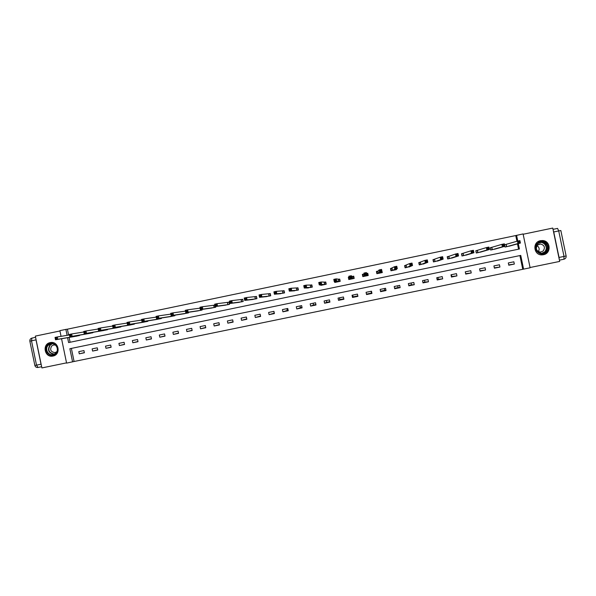 <?xml version="1.0" encoding="UTF-8"?>
<svg xmlns="http://www.w3.org/2000/svg" width="596" height="596" viewBox="0 0 596 596"><rect width="100%" height="100%" fill="white"/><g stroke="black" fill="none" stroke-linecap="round" stroke-linejoin="round"><path stroke-width="0.89" d="M52.992 356.043C61.299 354.672 58.743 340.867 50.496 342.558L50.213 342.611C41.824 344.011 44.566 357.95 52.865 356.065L52.992 356.043M543.44 254.715C551.479 253.442 550.734 240.784 542.606 240.538L540.52 240.672C531.833 242.103 533.763 255.9 542.509 254.85L543.44 254.715M71.378 348.399L74.083 361.496L66.588 363.12L61.552 338.737M59.943 330.966L35.328 336.107L41.899 367.933L66.536 362.86M530.06 267.515L559.681 261.421L552.76 228.067L523.154 234.25M516.933 241.268L515.749 235.554L523.087 233.923L530.112 267.783L523.593 269.124L520.748 255.408L69.866 348.712L72.585 361.891M74.083 361.496L523.593 269.124M273.862 311.358L274.227 313.123L269.094 314.666L274.406 313.57L273.944 311.343L268.632 312.438L269.094 314.666M286.929 308.661L287.294 310.427L282.906 311.812L288.233 310.717L287.771 308.49L282.444 309.592L282.906 311.812M288.136 310.255L287.294 310.427M300.026 305.957L300.399 307.73L296.756 308.959L302.098 307.856L301.636 305.629L296.301 306.731L296.756 308.959M302.001 307.394L300.399 307.73M313.161 303.245L313.526 305.018L310.643 306.091L315.992 304.988L315.53 302.753L310.181 303.863L310.643 306.091M315.902 304.526L313.526 305.018M326.317 300.526L326.69 302.299L324.567 303.222L329.931 302.112L329.469 299.877L324.105 300.987L324.567 303.222M329.834 301.65L326.69 302.299M339.511 297.806L339.884 299.579L338.521 300.339L343.899 299.237L343.438 296.994L338.059 298.104L338.521 300.339M343.803 298.767L339.884 299.579M352.735 295.072L353.108 296.853L352.512 297.456L357.905 296.346L357.436 294.104L352.05 295.214L352.512 297.456M357.809 295.884L353.108 296.853M371.099 291.28L371.472 293.061L366.443 294.096M384.398 288.538L384.77 290.319L380.509 291.198M397.733 285.782L398.106 287.57L394.604 288.285M411.098 283.025L411.471 284.806L408.737 285.372M424.494 280.254L424.866 282.042L422.907 282.452M437.926 277.483L438.291 279.271L437.114 279.517M451.381 274.704L451.753 276.499L451.358 276.581M367.754 275.59L367.292 273.378L366.592 273.504L367.754 273.251L367.844 275.568M362.882 274.935L362.487 275.017M522.737 269.221L519.906 255.58M513.864 261.8L508.321 262.948L508.79 265.22L514.333 264.073L513.864 261.8M499.463 264.773L493.928 265.913L494.404 268.185L499.932 267.045L499.463 264.773M485.092 267.738L479.579 268.878L480.048 271.15L485.561 270.01L485.092 267.738M470.765 270.703L465.26 271.836L465.729 274.1L471.235 272.968L470.765 270.703M456.469 273.653L450.986 274.786L451.455 277.043L456.938 275.911L456.469 273.653M442.217 276.596L436.741 277.729L437.211 279.986L442.686 278.853L442.217 276.596M427.995 279.531L422.534 280.656L423.004 282.914L428.464 281.789L427.995 279.531M413.81 282.459L408.364 283.584L408.834 285.834L414.28 284.717L413.81 282.459M399.663 285.38L394.232 286.505L394.701 288.755L400.132 287.63L399.663 285.38M385.552 288.3L380.136 289.418L380.598 291.66L386.022 290.543L385.552 288.3M371.479 291.206L366.078 292.316L366.54 294.566L371.941 293.448L371.479 291.206M260.147 314.196L254.85 315.284L255.311 317.512L260.608 316.416L260.147 314.196M246.386 317.035L241.104 318.122L241.566 320.343L246.848 319.255L246.386 317.035M232.663 319.866L227.396 320.961L227.851 323.174L233.125 322.086L232.663 319.866M218.978 322.697L213.718 323.784L214.18 325.997L219.432 324.909L218.978 322.697M205.322 325.513L200.077 326.601L200.532 328.806L205.776 327.725L205.322 325.513M191.696 328.329L186.466 329.409L186.921 331.614L192.158 330.534L191.696 328.329M178.107 331.138L172.892 332.21L173.347 334.416L178.569 333.343L178.107 331.138M164.556 333.931L159.348 335.012L159.81 337.209L165.01 336.137L164.556 333.931M151.034 336.725L145.841 337.798L146.296 339.996L151.488 338.923L151.034 336.725M137.549 339.511L132.372 340.584L132.826 342.774L138.004 341.709L137.549 339.511M124.095 342.29L118.932 343.356L119.386 345.553L124.549 344.481L124.095 342.29M110.677 345.062L105.522 346.127L105.976 348.317L111.132 347.252L110.677 345.062M97.29 347.826L92.149 348.884L92.603 351.074L97.744 350.016L97.29 347.826M83.939 350.582L78.806 351.64L79.261 353.83L84.386 352.772L83.939 350.582M515.749 235.554L67.4 329.178L68.622 335.086M69.106 337.425L70.105 342.253M518.572 249.18L517.47 243.868M509.066 246.2L520.427 243.056L517.931 243.57L517.425 241.119L504.588 244.8L505.05 247.035L510.541 245.783M506.041 244.457L504.566 244.762M504.864 246.297L505.021 247.042M494.673 249.195L504.879 246.29L502.391 246.804L501.884 244.36L490.247 247.78L490.709 250.015M491.655 247.452L490.165 247.765L490.635 250.029L496.14 248.77M480.309 252.183L489.383 249.515L486.902 250.029L486.396 247.586L475.943 250.76L476.405 252.995M477.307 250.439L475.817 250.752L476.286 253.017L481.777 251.743M465.99 255.155L473.924 252.726L471.451 253.248L470.944 250.804L461.677 253.732L462.138 255.96M462.988 253.419L461.505 253.732L461.975 255.989L467.443 254.701M448.885 256.355L447.44 256.697L447.901 258.917M448.713 256.392L447.231 256.705L447.7 258.962L453.154 257.651M437.457 261.093L443.133 259.133L440.675 259.647L440.168 257.211L433.247 259.647L433.709 261.875M434.469 259.357L432.994 259.662L433.463 261.92L438.894 260.586M423.249 264.05L427.809 262.322L425.35 262.836L424.851 260.407L419.085 262.598L419.547 264.818M420.269 262.315L418.794 262.62L419.264 264.877L424.672 263.499M409.072 266.993L412.514 265.503L410.07 266.017L409.571 263.588L404.96 265.54L405.422 267.753M406.1 265.265L404.632 265.57L405.101 267.82L410.48 266.375M394.932 269.936L397.271 268.677L394.835 269.183L394.328 266.762L390.872 268.468L391.334 270.688M391.967 268.207L390.507 268.513L390.969 270.763L396.4 269.63L396.31 269.183M377.871 271.143L376.411 271.448L376.881 273.691L382.297 272.566L381.753 270.331M380.829 272.871L382.066 271.843L379.637 272.35L379.13 269.928L377.998 271.106L376.821 271.396L377.283 273.609M366.764 275.799L366.905 274.994L364.476 275.501L363.977 273.08L363.933 274.041L362.808 274.316L363.262 276.522M363.813 274.071L362.353 274.376L362.822 276.618L368.224 275.494L367.754 273.251M349.055 277.14L348.332 277.289L348.802 279.531L354.188 278.414L353.726 276.171L352.266 276.47M334.691 281.841L334.81 282.444L340.189 281.327L339.727 279.084L338.275 279.39M320.782 284.962L320.864 285.342L326.221 284.225L325.759 281.99L324.313 282.295M306.888 287.957L312.297 287.123L311.835 284.888L310.389 285.193M293.023 290.9L298.402 290.014L297.94 287.786L296.503 288.084M279.181 293.821L284.545 292.897L284.083 290.669L282.646 290.967M265.376 296.719L270.718 295.772L270.256 293.545L268.826 293.843M251.609 299.602L256.928 298.641L256.466 296.421L255.043 296.719M237.871 302.477L243.175 301.501L242.714 299.281L241.291 299.579M224.163 305.346L229.453 304.355L228.998 302.135L227.575 302.433M214.858 305.077L213.89 305.286M215.625 306.5L215.767 307.201L215.61 306.508M210.492 308.199L215.767 307.201M201.984 309.406L202.119 310.039L196.859 311.038M188.381 312.297L188.5 312.87L183.255 313.876M174.807 315.165L174.919 315.694L169.689 316.707M161.263 318.026L161.367 318.517L156.152 319.53M147.756 320.864L147.853 321.326L142.645 322.339M134.279 323.702L134.368 324.127L129.183 325.148M120.839 326.526L120.921 326.928L115.743 327.942M107.429 329.335L107.504 329.715L102.341 330.735M94.049 332.143L88.975 333.514M80.706 334.937L75.64 336.293M61.053 336.338L59.876 330.646L65.873 329.394L67.102 335.339M67.4 329.178L65.873 329.394M67.586 337.686L68.592 342.566L519.414 249.001L518.304 243.637M517.768 241.052L516.568 235.278M508.723 264.907L514.333 264.073M494.33 267.842L499.932 267.045M479.966 270.763L485.561 270.01M465.64 273.661L471.235 272.968M451.753 276.499L456.938 275.911M438.291 279.271L442.686 278.853M424.866 282.042L428.464 281.789M411.471 284.806L414.28 284.717M398.106 287.57L400.132 287.63M384.77 290.319L386.022 290.543M371.472 293.061L371.941 293.448M348.332 277.289L348.913 277.647M260.526 316.007L255.311 317.512M246.774 318.89L241.566 320.343M233.058 321.758L227.851 323.174M219.373 324.619L214.18 325.997M205.724 327.457L200.532 328.806M192.106 330.288L186.921 331.614M178.517 333.112L173.347 334.416M164.965 335.921L159.81 337.209M151.451 338.729L146.296 339.996M137.967 341.523L132.826 342.774M124.512 344.309L119.386 345.553M111.094 347.088L105.976 348.317M97.707 349.852L92.603 351.074M84.356 352.616L79.261 353.83M518.758 242.617L519.757 242.408L519.556 241.425L518.557 241.633L518.758 242.617L517.931 243.57L506.712 246.684L506.116 244.442L506.511 246.729M518.557 241.633L517.425 241.119L519.913 240.605L520.427 243.056L519.757 242.408M519.556 241.425L519.913 240.605M537.644 243.116C543.515 237.558 552.298 247.243 546.018 252.346C540.14 257.889 531.371 248.212 537.644 243.116M545.608 252.026C548.886 247.176 547.724 243.846 542.144 242.021L537.86 243.481C534.538 248.755 535.938 252.093 542.069 253.479L545.608 252.026M537.033 245.679C539.305 247.243 539.738 249.21 538.315 251.579M543.105 251.065C545.422 247.601 544.58 245.239 540.579 243.995L537.629 245.03C535.283 248.711 536.251 251.072 540.527 252.101L543.105 251.065M540.9 254.797L542.353 254.835L546.636 253.032C550.689 247.087 549.288 242.952 542.442 240.628L538.046 241.678M47.985 344.831C53.327 339.578 61.448 348.898 55.726 353.719C50.384 358.963 42.279 349.651 47.985 344.831M55.599 353.353C59.6 350.053 56.158 342.737 51.114 343.825L48.432 345.129C44.395 348.466 47.941 355.834 53.014 354.635L55.599 353.353M56.829 351.685L55.227 352.549M55.51 345.121L53.655 344.957L51.77 345.874C49.632 349.71 50.705 351.953 54.996 352.594M51.628 342.469L47.419 344.175C42.398 348.317 46.816 357.466 53.111 355.968L54.281 355.633M553.744 231.963L559.041 257.457L564.01 256.436L558.713 230.928L553.744 231.963L553.185 230.13M559.257 259.364L559.041 257.457M41.035 364.201L36.013 339.869L31.499 340.815L36.52 365.132L41.035 364.201L41.34 365.236M35.879 338.796L36.013 339.869M503.195 245.857L504.194 245.649L503.993 244.665L502.994 244.874L503.195 245.857L502.391 246.804L492.318 249.679L491.73 247.437L492.125 249.724M502.994 244.874L501.884 244.36L504.372 243.839L504.879 246.29L504.194 245.649M503.993 244.665L504.372 243.839M487.677 249.083L488.675 248.882L488.467 247.899L487.476 248.107L487.677 249.083L486.902 250.029L477.955 252.667L477.374 250.424L477.776 252.704M487.476 248.107L486.396 247.586L488.876 247.072L489.383 249.515L488.675 248.882M488.467 247.899L488.876 247.072M472.203 252.309L473.194 252.101L472.993 251.125L472.002 251.326L472.203 252.309L471.451 253.248L463.636 255.639L463.062 253.404L463.457 255.684M472.002 251.326L470.944 250.804L473.418 250.29L473.924 252.726L473.194 252.101M472.993 251.125L473.418 250.29M451.708 258.128L458.51 255.937L456.044 256.451L455.538 254.015L448.781 256.377L449.183 258.657M456.566 254.544L455.538 254.015L458.004 253.501L458.51 255.937L457.557 254.336L456.566 254.544L456.767 255.52L457.758 255.311M456.767 255.52L456.044 256.451L449.25 258.642M457.557 254.336L458.004 253.501M441.375 258.724L442.366 258.515L442.165 257.539L441.174 257.748L441.375 258.724L440.675 259.647L435.102 261.577L434.536 259.342L434.938 261.614M441.174 257.748L440.168 257.211L442.627 256.697L443.133 259.133L442.366 258.515M442.165 257.539L442.627 256.697M426.028 261.912L427.012 261.711L426.81 260.735L425.827 260.944L426.028 261.912L425.35 262.836L420.888 264.535L420.329 262.3L420.739 264.572M425.827 260.944L424.851 260.407L427.302 259.893L427.809 262.322L427.012 261.711M426.81 260.735L427.302 259.893M410.726 265.101L411.702 264.9L411.501 263.924L410.525 264.132L410.726 265.101L410.07 266.017L406.71 267.485L406.159 265.25L406.569 267.515M410.525 264.132L409.571 263.588L412.015 263.074L412.514 265.503L411.702 264.9M411.501 263.924L412.015 263.074M395.461 268.282L396.437 268.073L396.236 267.105L395.26 267.306L395.461 268.282L394.835 269.183L392.57 270.42L392.026 268.193L392.436 270.457M395.26 267.306L394.328 266.762L396.772 266.256L397.271 268.677L396.437 268.073M396.236 267.105L396.772 266.256M381.783 272.67L381.671 272.149M376.895 272.879L377.074 273.653M376.478 271.776L376.821 271.396M380.241 271.448L381.216 271.247L381.015 270.271L380.039 270.48L380.241 271.448L378.467 273.355L377.931 271.128L378.341 273.385M380.039 270.48L379.13 269.928L381.567 269.422L382.066 271.843L381.216 271.247M381.015 270.271L381.567 269.422M363.21 276.537L362.808 274.316M365.057 274.607L366.033 274.406L365.832 273.437L364.856 273.639L364.394 276.283L363.865 274.056L364.275 276.313M364.856 273.639L363.977 273.08L366.406 272.573L366.905 274.994L366.033 274.406M363.895 274.048L364.327 276.298M365.832 273.437L366.406 272.573M353.704 277.706L353.301 276.291L352.147 276.492L351.282 275.725L351.782 278.138L349.368 278.645L350.254 279.233M353.763 278.503L353.301 276.291M353.86 278.481L353.793 277.684M349.286 279.435L349.055 277.17M349.919 277.758L349.368 278.645L348.861 276.231L351.282 275.725L350.686 276.589L349.718 276.79L349.919 277.758L350.888 277.557L350.686 276.589M352.735 278.712L350.888 277.557M348.861 276.231L349.718 276.79M339.772 279.33L336.204 278.868L336.703 281.282L334.289 281.781L336.263 282.139M339.802 281.401L339.348 279.196M340.078 281.349L340.011 280.47M335.339 282.333L335.257 281.938M334.825 280.902L334.289 281.781L333.79 279.368L336.204 278.868L334.624 279.934L334.825 280.902L335.786 280.701L335.585 279.733M338.737 281.625L335.786 280.701M333.79 279.368L334.624 279.934M325.788 282.139L321.17 281.997L321.661 284.411L319.255 284.91L322.309 285.044M325.878 284.299L325.423 282.094M319.769 284.031L319.255 284.91L318.763 282.504L321.17 281.997L319.568 283.07L319.769 284.031L320.73 283.83L320.529 282.869M324.775 284.53L321.661 284.411L320.73 283.83M318.763 282.504L319.568 283.07M311.857 285L306.165 285.126L306.664 287.525L304.265 288.024L308.385 287.935M311.991 287.19L311.537 284.992M304.75 287.16L304.265 288.024L303.766 285.626L306.165 285.126L304.549 286.192L304.75 287.16L305.711 286.959L305.51 285.991M310.851 287.428L306.664 287.525L305.711 286.959M303.766 285.626L304.549 286.192M297.955 287.868L291.213 288.24L291.712 290.639L289.313 291.139L294.506 290.826M298.142 290.066L297.687 287.875M289.775 290.274L289.313 291.139L288.822 288.74L291.213 288.24L289.574 289.313L289.775 290.274L290.736 290.073L290.535 289.112M296.964 290.312L291.712 290.639L290.736 290.073M288.822 288.74L289.574 289.313M284.098 290.736L276.298 291.347L276.79 293.746L274.406 294.238L280.656 293.709M284.322 292.941L283.867 290.751M274.845 293.381L274.406 294.238L273.907 291.839L276.298 291.347L274.644 292.42L274.845 293.381L275.799 293.18L275.598 292.219M283.107 293.195L276.79 293.746L275.799 293.18M273.907 291.839L274.644 292.42M270.271 293.605L261.421 294.446L261.92 296.838L259.536 297.337L266.844 296.577M270.539 295.81L270.085 293.619M259.953 296.48L259.536 297.337L259.044 294.938L261.421 294.446L259.752 295.519L259.953 296.48L260.906 296.286L260.705 295.325M269.288 296.07L261.92 296.838L260.906 296.286M259.044 294.938L259.752 295.519M256.481 296.465L246.588 297.531L247.079 299.922L244.71 300.421L253.062 299.445M256.794 298.671L256.34 296.48M245.098 299.572L244.71 300.421L244.211 298.03L246.588 297.531L244.896 298.611L245.098 299.572L246.051 299.378L245.85 298.417M255.498 298.939L247.079 299.922L246.051 299.378M244.211 298.03L244.896 298.611M242.721 299.326L231.792 300.615L232.284 303.006L229.914 303.498L239.316 302.306M243.079 301.524L242.624 299.334M230.287 302.656L229.914 303.498L229.423 301.107L231.792 300.615L230.086 301.695L230.287 302.656L231.233 302.455L231.032 301.501M241.752 301.8L232.284 303.006L231.233 302.455M229.423 301.107L230.086 301.695M229.006 302.179L217.033 303.684L217.533 306.076L215.171 306.567L225.638 305.145M229.4 304.362L228.946 302.187M215.514 305.733L215.171 306.567L214.672 304.176L217.033 303.684L215.312 304.772L215.514 305.733L216.46 305.532L216.259 304.578M228.03 304.653L217.533 306.076L216.46 305.532M214.672 304.176L215.312 304.772M200.778 308.795L201.724 308.601L201.523 307.648L200.584 307.841L200.457 309.622L199.965 307.245L202.32 306.754L202.811 309.138L200.457 309.622L211.93 307.998M214.865 305.107L202.32 306.754L201.523 307.648M214.351 307.499L202.811 309.138L201.724 308.601M199.965 307.245L200.584 307.841M186.086 311.857L187.025 311.656L186.831 310.702L185.892 310.903L185.788 312.676L185.296 310.3L187.643 309.808L188.135 312.192L185.788 312.676L198.289 310.836M200.152 308.139L187.643 309.808L186.831 310.702M200.703 310.337L188.135 312.192L187.025 311.656M185.296 310.3L185.892 310.903M171.432 314.904L172.371 314.71L172.177 313.757L171.238 313.95L171.156 315.724L170.665 313.347L173.011 312.855L173.503 315.232L171.156 315.724L184.678 313.667M185.468 311.127L173.011 312.855L172.177 313.757M187.092 313.168L173.503 315.232L172.371 314.71M170.665 313.347L171.238 313.95M156.822 317.944L157.754 317.75L157.56 316.804L156.621 316.998L156.569 318.756L156.077 316.387L158.409 315.895L158.901 318.271L156.569 318.756L171.104 316.491M170.829 314.114L158.409 315.895L157.56 316.804M173.511 315.992L158.901 318.271L157.754 317.75M156.077 316.387L156.621 316.998M142.243 320.976L143.182 320.782L142.98 319.836L142.049 320.03L142.012 321.788L141.528 319.419L143.852 318.927L144.344 321.304L142.012 321.788L157.567 319.307M156.226 317.102L143.852 318.927L142.98 319.836M159.966 318.808L144.344 321.304L143.182 320.782M141.528 319.419L142.049 320.03M127.708 324L128.639 323.807L128.445 322.861L127.514 323.054L127.499 324.805L127.015 322.436L129.332 321.952L129.824 324.321L127.499 324.805L144.061 322.116M141.662 320.082L129.332 321.952L128.445 322.861M146.452 321.616L129.824 324.321L128.639 323.807M127.015 322.436L127.514 323.054M113.21 327.018L114.141 326.832L113.948 325.878L113.016 326.072L113.024 327.815L112.54 325.453L114.857 324.969L115.341 327.331L113.024 327.815L130.591 324.917M127.142 323.062L114.857 324.969L113.948 325.878M132.975 324.418L115.341 327.331L114.141 326.832M112.54 325.453L113.016 326.072M98.757 330.028L99.681 329.841L99.487 328.895L98.564 329.081L98.593 330.817L98.102 328.463L100.411 327.979L100.903 330.34L98.593 330.817L117.166 327.703M112.659 326.042L100.411 327.979L99.487 328.895M119.528 327.219L100.903 330.34L99.681 329.841M98.102 328.463L98.564 329.081M84.334 333.03L85.258 332.836L85.064 331.897L84.14 332.084L84.192 333.812L83.708 331.458L86.01 330.981L86.502 333.335L84.192 333.812L103.756 330.497M98.221 329.014L86.01 330.981L85.064 331.897M106.118 330.005L86.502 333.335L85.258 332.836M83.708 331.458L84.14 332.084M69.956 336.025L70.879 335.831L70.678 334.892L69.762 335.079L69.836 336.8L69.352 334.445L71.647 333.969L72.131 336.323L69.836 336.8L90.383 333.276M83.82 331.987L71.647 333.969L70.678 334.892M92.738 332.791L72.131 336.323L70.879 335.831M69.352 334.445L69.762 335.079M55.614 339.012L56.531 338.819L56.337 337.88L55.421 338.066L55.517 339.78L55.026 337.433L57.32 336.956L57.805 339.303L55.517 339.78L77.04 336.055M69.456 334.952L57.32 336.956L56.337 337.88M79.387 335.563L57.805 339.303L56.531 338.819M55.026 337.433L55.421 338.066M539.857 242.326L541.161 242.259C546.711 244.077 547.866 247.392 544.61 252.212L542.278 253.464L544.602 252.212C547.843 247.392 546.696 244.077 541.161 242.259L542.144 242.021M541.213 253.471L544.386 252.093C548.99 248.435 544.372 240.62 538.881 242.758M53.99 354.359C48.395 352.988 47.091 349.807 50.086 344.823L51.852 343.758M52.448 343.78L50.362 344.928C47.449 350.001 48.842 353.063 54.527 354.106M557.558 228.402L553.021 229.348L557.558 228.402L558.713 230.928L560.843 230.533L566.125 255.96L564.01 256.436L563.935 259.223L559.42 260.154M563.935 259.223C565.559 258.724 566.289 257.643 566.125 255.975M41.645 366.719L38.04 367.464L36.52 365.132L34.866 365.46C35.335 366.972 36.386 367.643 38.01 367.471M31.968 338.081L35.574 337.329L31.968 338.081M34.866 365.46L29.852 341.18L31.499 340.815L31.938 338.088C30.389 338.573 29.696 339.608 29.852 341.18L29.852 341.195M449.317 258.619L448.848 256.362L449.347 258.612M352.214 276.484L352.676 278.727M352.147 276.492L352.608 278.734M338.215 279.397L338.677 281.632M338.141 279.405L338.603 281.647M324.254 282.303L324.716 284.538M324.172 282.318L324.641 284.553M310.33 285.201L310.792 287.436M310.24 285.216L310.702 287.451M296.435 288.091L296.897 290.327M296.346 288.106L296.808 290.341M282.579 290.982L283.04 293.21M282.482 290.997L282.944 293.225M268.759 293.858L269.221 296.085M268.654 293.873L269.116 296.1M254.969 296.726L255.431 298.954M254.865 296.748L255.326 298.969M241.216 299.594L241.678 301.807M241.104 299.609L241.566 301.829M227.501 302.448L227.963 304.66M227.381 302.47L227.843 304.683M213.815 305.294L214.277 307.506M213.696 305.316L214.158 307.529M200.48 309.622L200.629 310.352M200.04 308.162L200.502 310.374M186.876 312.52L187.01 313.183M186.742 312.535L186.876 313.205M173.302 315.396L173.429 316.007M173.168 315.418L173.294 316.029M159.765 318.257L159.884 318.823M159.624 318.279L159.743 318.845M146.258 321.11L146.37 321.631M146.109 321.132L146.221 321.661M132.781 323.948L132.886 324.44M132.632 323.971L132.737 324.462M119.342 326.772L119.438 327.234M119.185 326.794L119.282 327.264M105.932 329.588L106.028 330.028M105.775 329.618L105.864 330.057M92.559 332.397L92.648 332.806M92.395 332.426L92.477 332.836M79.216 335.19L79.298 335.585M79.044 335.22L79.126 335.615M52.865 356.065L53.327 355.961M506.213 244.42L506.689 246.692M540.579 243.995L538.33 244.531M50.757 342.551L51.152 342.484M491.819 247.415L492.289 249.687M477.456 250.402L477.925 252.674M463.137 253.389L463.606 255.654M434.596 259.327L435.065 261.584M420.389 262.285L420.85 264.542M406.211 265.235L406.673 267.492M392.071 268.185L392.533 270.435M377.968 271.12L378.43 273.363"/></g></svg>
